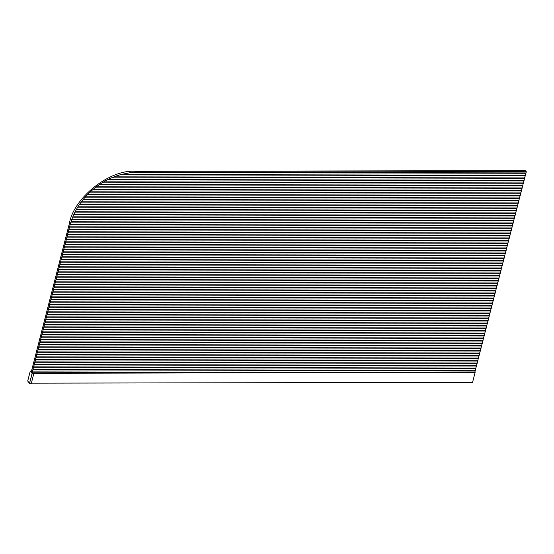 <?xml version="1.0" encoding="UTF-8"?>
<svg xmlns="http://www.w3.org/2000/svg" width="554" height="554" viewBox="0 0 554 554"><rect width="100%" height="100%" fill="white"/><g stroke="black" fill="none" stroke-linecap="round" stroke-linejoin="round"><path stroke-width="0.83" d="M30.747 371.118L31.481 371.118L30.726 371.145L31.37 371.54M30.726 371.145L30.927 371.547M31.363 383.153L472.576 382.336L475.117 372.447L32.16 373.015L475.007 372.191M475.097 372.288L32.16 373.015M32.409 372.773L32.014 372.987L32.18 372.33L32.409 372.773L474.84 371.956L475.041 371.512L474.84 371.956M474.695 372.613L474.875 372.17M475.041 371.512L475.27 370.294L32.831 371.111L32.18 372.33M475.27 370.294L475.699 368.625L33.261 369.442L32.693 370.107L32.831 371.111M475.699 368.625L476.128 366.963L33.69 367.78L33.115 368.438L33.261 369.442M476.128 366.963L476.551 365.294L34.119 366.111L33.545 366.776L33.69 367.78M476.551 365.294L476.98 363.632L34.542 364.449L33.974 365.107L34.119 366.111M476.98 363.632L477.409 361.963L34.971 362.78L34.403 363.438L34.542 364.449M477.409 361.963L477.839 360.301L35.401 361.118L34.833 361.776L34.971 362.78M477.839 360.301L478.261 358.632L35.83 359.449L35.255 360.107L35.401 361.118M478.261 358.632L478.691 356.963L36.252 357.787L35.685 358.445L35.83 359.449M478.691 356.963L479.12 355.301L36.682 356.118L36.114 356.776L36.252 357.787M479.12 355.301L479.549 353.632L37.111 354.449L36.543 355.114L36.682 356.118M479.549 353.632L479.972 351.97L37.54 352.787L36.966 353.445L37.111 354.449M479.972 351.97L480.401 350.301L37.963 351.118L37.395 351.783L37.54 352.787M480.401 350.301L480.83 348.639L38.392 349.456L37.824 350.114L37.963 351.118M480.83 348.639L481.26 346.97L38.822 347.787L38.254 348.452L38.392 349.456M481.26 346.97L481.682 345.308L39.251 346.125L38.676 346.783L38.822 347.787M481.682 345.308L482.112 343.639L39.673 344.456L39.105 345.121L39.251 346.125M482.112 343.639L482.541 341.977L40.103 342.794L39.535 343.452L39.673 344.456M482.541 341.977L482.97 340.308L40.532 341.126L39.964 341.783L40.103 342.794M482.97 340.308L483.4 338.646L40.961 339.464L40.387 340.121L40.532 341.126M483.4 338.646L483.822 336.977L41.384 337.795L40.816 338.452L40.961 339.464M483.822 336.977L484.251 335.308L41.813 336.133L41.245 336.79L41.384 337.795M484.251 335.308L484.681 333.647L42.242 334.464L41.675 335.122L41.813 336.133M484.681 333.647L485.11 331.978L42.672 332.795L42.097 333.46L42.242 334.464M485.11 331.978L485.533 330.316L43.101 331.133L42.526 331.791L42.672 332.795M485.533 330.316L485.962 328.647L43.524 329.464L42.956 330.129L43.101 331.133M485.962 328.647L486.391 326.985L43.953 327.802L43.385 328.46L43.524 329.464M486.391 326.985L486.821 325.316L44.382 326.133L43.808 326.798L43.953 327.802M486.821 325.316L487.243 323.654L44.812 324.471L44.237 325.129L44.382 326.133M487.243 323.654L487.672 321.985L45.234 322.802L44.666 323.467L44.812 324.471M487.672 321.985L488.102 320.323L45.663 321.14L45.096 321.798L45.234 322.802M488.102 320.323L488.531 318.654L46.093 319.471L45.525 320.129L45.663 321.14M488.531 318.654L488.953 316.992L46.522 317.809L45.947 318.467L46.093 319.471M488.953 316.992L489.383 315.323L46.945 316.14L46.377 316.798L46.522 317.809M489.383 315.323L489.812 313.654L47.374 314.478L46.806 315.136L46.945 316.14M489.812 313.654L490.242 311.992L47.803 312.809L47.235 313.467L47.374 314.478M490.242 311.992L490.664 310.323L48.233 311.14L47.658 311.805L47.803 312.809M490.664 310.323L491.093 308.661L48.655 309.478L48.087 310.136L48.233 311.14M491.093 308.661L491.523 306.992L49.084 307.809L48.517 308.474L48.655 309.478M491.523 306.992L491.952 305.33L49.514 306.147L48.946 306.805L49.084 307.809M491.952 305.33L492.374 303.661L49.943 304.478L49.368 305.143L49.514 306.147M492.374 303.661L492.804 301.999L50.366 302.816L49.798 303.474L49.943 304.478M492.804 301.999L493.233 300.33L50.795 301.147L50.227 301.812L50.366 302.816M493.233 300.33L493.662 298.668L51.224 299.485L50.656 300.143L50.795 301.147M493.662 298.668L494.092 296.999L51.654 297.817L51.079 298.474L51.224 299.485M494.092 296.999L494.514 295.337L52.076 296.155L51.508 296.812L51.654 297.817M494.514 295.337L494.944 293.668L52.505 294.486L51.938 295.144L52.076 296.155M494.944 293.668L495.373 292L52.935 292.824L52.367 293.481L52.505 294.486M495.373 292L495.802 290.338L53.364 291.155L52.789 291.813L52.935 292.824M495.802 290.338L496.225 288.669L53.793 289.486L53.219 290.151L53.364 291.155M496.225 288.669L496.654 287.007L54.216 287.824L53.648 288.482L53.793 289.486M496.654 287.007L497.083 285.338L54.645 286.155L54.077 286.82L54.216 287.824M497.083 285.338L497.513 283.676L55.075 284.493L54.5 285.151L54.645 286.155M497.513 283.676L497.935 282.007L55.504 282.824L54.929 283.489L55.075 284.493M497.935 282.007L498.365 280.345L55.926 281.162L55.358 281.82L55.504 282.824M498.365 280.345L498.794 278.676L56.356 279.493L55.788 280.158L55.926 281.162M498.794 278.676L499.223 277.014L56.785 277.831L56.217 278.489L56.356 279.493M499.223 277.014L499.646 275.345L57.214 276.162L56.64 276.82L56.785 277.831M499.646 275.345L500.075 273.683L57.637 274.5L57.069 275.158L57.214 276.162M500.075 273.683L500.504 272.014L58.066 272.831L57.498 273.489L57.637 274.5M500.504 272.014L500.934 270.345L58.495 271.169L57.928 271.827L58.066 272.831M500.934 270.345L501.356 268.683L58.925 269.5L58.35 270.158L58.495 271.169M501.356 268.683L501.786 267.014L59.347 267.831L58.779 268.496L58.925 269.5M501.786 267.014L502.215 265.352L59.777 266.169L59.209 266.827L59.347 267.831M502.215 265.352L502.644 263.683L60.206 264.5L59.638 265.165L59.777 266.169M502.644 263.683L503.067 262.021L60.635 262.838L60.061 263.496L60.206 264.5M503.067 262.021L503.496 260.352L61.058 261.169L60.49 261.834L60.635 262.838M503.496 260.352L503.925 258.69L61.487 259.507L60.919 260.165L61.058 261.169M503.925 258.69L504.355 257.021L61.916 257.839L61.349 258.496L61.487 259.507M504.355 257.021L504.784 255.359L62.346 256.177L61.771 256.834L61.916 257.839M504.784 255.359L505.206 253.69L62.768 254.508L62.2 255.165L62.346 256.177M505.206 253.69L505.636 252.028L63.198 252.846L62.63 253.503L62.768 254.508M505.636 252.028L506.065 250.36L63.627 251.177L63.059 251.835L63.198 252.846M506.065 250.36L506.494 248.691L64.056 249.515L63.481 250.173L63.627 251.177M506.494 248.691L506.917 247.029L64.486 247.846L63.911 248.504L64.056 249.515M506.917 247.029L507.346 245.36L64.908 246.177L64.34 246.842L64.486 247.846M507.346 245.36L507.776 243.698L65.337 244.515L64.77 245.173L64.908 246.177M507.776 243.698L508.205 242.029L65.767 242.846L65.192 243.511L65.337 244.515M508.205 242.029L508.627 240.367L66.196 241.184L65.621 241.842L65.767 242.846M508.627 240.367L509.057 238.698L66.618 239.515L66.051 240.18L66.196 241.184M509.057 238.698L509.486 237.036L67.048 237.853L66.48 238.511L66.618 239.515M509.486 237.036L509.915 235.367L67.477 236.184L66.909 236.842L67.048 237.853M509.915 235.367L510.338 233.705L67.907 234.522L67.332 235.18L67.477 236.184M510.338 233.705L510.767 232.036L68.329 232.853L67.761 233.511L67.907 234.522M510.767 232.036L511.197 230.367L68.758 231.191L68.19 231.849L68.329 232.853M511.197 230.367L511.626 228.705L69.188 229.522L68.62 230.18L68.758 231.191M511.626 228.705L512.048 227.036L69.617 227.86L69.042 228.518L69.188 229.522M512.048 227.036L512.478 225.374L70.039 226.191L69.472 226.849L69.617 227.86M512.478 225.374L512.907 223.705L70.469 224.522L69.901 225.187L70.039 226.191M512.907 223.705L513.336 222.043L70.898 222.86L70.164 224.418L69.389 223.491C73.64 197.743 109.983 169.06 135.474 171.338L136.236 172.246L525.947 171.525L525.185 170.618L135.474 171.338M513.336 222.043L513.759 220.374L71.328 221.191L70.545 223.047M513.759 220.374L514.188 218.712L71.785 219.529L71.127 221.281M514.188 218.712L514.618 217.043L72.401 217.861L71.785 219.529M514.618 217.043L515.047 215.381L73.08 216.198L72.401 217.861M515.047 215.381L515.469 213.712L73.807 214.53L73.08 216.198M515.469 213.712L515.899 212.05L74.596 212.861L73.807 214.53M515.899 212.05L516.328 210.382L75.441 211.199L74.596 212.861M516.328 210.382L516.757 208.713L76.341 209.53L75.441 211.199M516.757 208.713L517.187 207.051L77.311 207.861L76.341 209.53M517.187 207.051L517.609 205.382L78.343 206.199L77.311 207.861M517.609 205.382L518.038 203.72L79.437 204.53L78.343 206.199M518.038 203.72L518.468 202.051L80.6 202.861L79.437 204.53M518.468 202.051L518.897 200.389L81.833 201.192L80.6 202.861M518.897 200.389L519.32 198.72L83.148 199.53L81.833 201.192M519.32 198.72L519.749 197.058L84.54 197.861L83.148 199.53M519.749 197.058L520.178 195.389L86.015 196.192L84.54 197.861M520.178 195.389L520.608 193.727L87.587 194.523L86.015 196.192M520.608 193.727L521.03 192.058L89.256 192.854L87.587 194.523M521.03 192.058L521.459 190.396L91.029 191.185L89.256 192.854M521.459 190.396L521.889 188.727L92.927 189.523L91.029 191.185M521.889 188.727L522.318 187.058L94.949 187.854L92.927 189.523M522.318 187.058L522.741 185.396L97.13 186.186L94.949 187.854M522.741 185.396L523.17 183.727L99.485 184.517L97.13 186.186M523.17 183.727L523.599 182.065L102.047 182.841L99.485 184.517M523.599 182.065L524.029 180.396L104.858 181.172L102.047 182.841M524.029 180.396L524.451 178.734L107.995 179.503L104.858 181.172M524.451 178.734L524.88 177.065L111.555 177.834L107.995 179.503M524.88 177.065L525.31 175.403L115.751 176.158L111.555 177.834M525.31 175.403L525.739 173.734L121.07 174.482L115.751 176.158M526.196 172.287L525.933 173.291M475.471 369.843L475.297 370.508M475.9 368.181L475.727 368.839M476.322 366.513L476.156 367.177M476.752 364.851L476.585 365.508M477.181 363.182L477.008 363.846M477.61 361.52L477.437 362.178M478.033 359.851L477.867 360.509M478.462 358.189L478.296 358.847M478.891 356.52L478.718 357.178M479.321 354.858L479.148 355.516M479.743 353.189L479.577 353.847M480.173 351.52L480.006 352.185M480.602 349.858L480.429 350.516M481.031 348.189L480.858 348.854M481.454 346.527L481.288 347.185M481.883 344.858L481.717 345.523M482.312 343.196L482.139 343.854M482.742 341.527L482.569 342.185M483.164 339.865L482.998 340.523M483.594 338.196L483.427 338.854M484.023 336.534L483.85 337.192M484.452 334.865L484.279 335.523M484.875 333.203L484.708 333.861M485.304 331.534L485.138 332.192M485.733 329.865L485.567 330.53M486.163 328.203L485.99 328.861M486.592 326.535L486.419 327.199M487.014 324.873L486.848 325.53M487.444 323.204L487.278 323.868M487.873 321.542L487.7 322.199M488.303 319.873L488.129 320.531M488.725 318.211L488.559 318.869M489.154 316.542L488.988 317.2M489.584 314.88L489.411 315.538M490.013 313.211L489.84 313.869M490.435 311.542L490.269 312.207M490.865 309.88L490.699 310.538M491.294 308.211L491.121 308.876M491.723 306.549L491.55 307.207M492.146 304.88L491.98 305.545M492.575 303.218L492.409 303.876M493.005 301.549L492.831 302.214M493.434 299.887L493.261 300.545M493.856 298.218L493.69 298.876M494.286 296.556L494.12 297.214M494.715 294.887L494.542 295.545M495.144 293.225L494.971 293.883M495.567 291.556L495.401 292.214M495.996 289.887L495.83 290.552M496.426 288.225L496.259 288.883M496.855 286.557L496.682 287.221M497.284 284.894L497.111 285.552M497.707 283.226L497.54 283.89M498.136 281.564L497.97 282.221M498.565 279.895L498.392 280.559M498.995 278.233L498.822 278.891M499.417 276.564L499.251 277.222M499.846 274.902L499.68 275.56M500.276 273.233L500.103 273.891M500.705 271.571L500.532 272.229M501.128 269.902L500.961 270.56M501.557 268.233L501.391 268.898M501.986 266.571L501.813 267.229M502.416 264.902L502.243 265.567M502.838 263.24L502.672 263.898M503.267 261.571L503.101 262.236M503.697 259.909L503.524 260.567M504.126 258.24L503.953 258.905M504.549 256.578L504.382 257.236M504.978 254.909L504.812 255.567M505.407 253.247L505.234 253.905M505.837 251.578L505.664 252.236M506.259 249.916L506.093 250.574M506.688 248.247L506.522 248.905M507.118 246.578L506.952 247.243M507.547 244.916L507.374 245.574M507.976 243.248L507.803 243.912M508.399 241.586L508.233 242.243M508.828 239.917L508.662 240.581M509.258 238.255L509.084 238.912M509.687 236.586L509.514 237.251M510.109 234.924L509.943 235.582M510.539 233.255L510.373 233.913M510.968 231.593L510.795 232.251M511.397 229.924L511.224 230.582M511.82 228.262L511.654 228.92M512.249 226.593L512.083 227.251M512.679 224.924L512.505 225.589M513.108 223.262L512.935 223.92M513.53 221.593L513.364 222.258M513.96 219.931L513.793 220.589M514.389 218.262L514.216 218.927M514.818 216.6L514.645 217.258M515.241 214.931L515.075 215.596M515.67 213.269L515.504 213.927M516.099 211.6L515.926 212.258M516.529 209.938L516.356 210.596M516.951 208.269L516.785 208.927M517.381 206.607L517.214 207.265M517.81 204.938L517.644 205.596M518.239 203.27L518.066 203.934M518.669 201.608L518.496 202.265M519.091 199.939L518.925 200.603M519.52 198.277L519.354 198.934M519.95 196.608L519.777 197.272M520.379 194.946L520.206 195.604M520.802 193.277L520.635 193.942M521.231 191.615L521.065 192.273M521.66 189.946L521.487 190.604M522.09 188.284L521.916 188.942M522.512 186.615L522.346 187.273M522.941 184.953L522.775 185.611M523.371 183.284L523.198 183.942M523.8 181.615L523.627 182.28M524.222 179.953L524.056 180.611M524.652 178.284L524.486 178.949M525.081 176.622L524.908 177.28M525.511 174.953L525.337 175.618M526.3 171.775L525.947 171.525L526.3 171.775M525.185 170.618L525.504 171.034L525.185 170.618M136.236 172.246L129.622 172.8L121.07 174.482M70.711 222.507L70.898 222.86M70.247 224.086L70.469 224.522M69.652 226.406L69.818 225.748M69.222 228.075L69.389 227.41M68.793 229.737L68.966 229.079M68.364 231.406L68.537 230.741M67.941 233.068L68.107 232.41M67.512 234.737L67.678 234.072M67.082 236.399L67.256 235.741M66.653 238.068L66.826 237.403M66.231 239.73L66.397 239.072M65.801 241.399L65.968 240.741M65.372 243.061L65.545 242.403M64.943 244.729L65.116 244.072M64.52 246.392L64.686 245.734M64.091 248.06L64.257 247.403M63.662 249.729L63.835 249.065M63.232 251.391L63.405 250.733M62.81 253.06L62.976 252.395M62.38 254.722L62.547 254.064M61.951 256.391L62.124 255.726M61.522 258.053L61.695 257.395M61.099 259.722L61.265 259.057M60.67 261.384L60.836 260.726M60.241 263.053L60.407 262.395M59.811 264.715L59.984 264.057M59.382 266.384L59.555 265.726M58.959 268.046L59.126 267.388M58.53 269.715L58.696 269.057M58.101 271.384L58.274 270.719M57.671 273.046L57.845 272.388M57.249 274.715L57.415 274.05M56.82 276.377L56.986 275.719M56.39 278.046L56.563 277.381M55.961 279.708L56.134 279.05M55.538 281.377L55.705 280.712M55.109 283.039L55.275 282.381M54.68 284.708L54.853 284.05M54.25 286.37L54.424 285.712M53.828 288.038L53.994 287.381M53.399 289.7L53.565 289.043M52.969 291.369L53.142 290.712M52.54 293.038L52.713 292.373M52.118 294.7L52.284 294.042M51.688 296.369L51.854 295.704M51.259 298.031L51.432 297.373M50.83 299.7L51.003 299.035M50.407 301.362L50.573 300.704M49.978 303.031L50.144 302.366M49.548 304.693L49.715 304.035M49.119 306.362L49.292 305.704M48.69 308.024L48.863 307.366M48.267 309.693L48.433 309.035M47.838 311.355L48.004 310.697M47.409 313.024L47.582 312.366M46.979 314.693L47.152 314.028M46.557 316.355L46.723 315.697M46.127 318.024L46.294 317.359M45.698 319.686L45.871 319.028M45.269 321.355L45.442 320.69M44.846 323.017L45.013 322.359M44.417 324.686L44.583 324.021M43.988 326.348L44.161 325.69M43.558 328.016L43.731 327.359M43.136 329.678L43.302 329.021M42.706 331.347L42.873 330.69M42.277 333.009L42.45 332.352M41.848 334.678L42.021 334.02M41.425 336.347L41.592 335.682M40.996 338.009L41.162 337.351M40.567 339.678L40.74 339.013M40.137 341.34L40.31 340.682M39.715 343.009L39.881 342.344M39.286 344.671L39.452 344.013M38.856 346.34L39.022 345.675M38.427 348.002L38.6 347.344M37.997 349.671L38.171 349.013M37.575 351.333L37.741 350.675M37.146 353.002L37.312 352.344M36.716 354.664L36.889 354.006M36.287 356.333L36.46 355.675M35.865 358.002L36.031 357.337M35.435 359.664L35.601 359.006M35.006 361.333L35.179 360.668M34.577 362.995L34.75 362.337M34.154 364.664L34.32 363.999M33.725 366.326L33.891 365.668M33.295 367.994L33.469 367.337M32.866 369.656L33.039 368.999M32.444 371.325L32.61 370.668M69.389 223.491L31.266 371.949M129.622 172.8L526.161 172.072M29.542 383.264L32.215 373.534L30.228 371.291L27.714 381.083L29.542 383.264L32.056 373.479L33.849 373.472L32.326 373.209L30.789 371.36M33.849 373.472L31.336 383.264L29.694 383.32M31.259 383.306L29.618 383.368L27.79 381.187M31.419 371.346L30.976 371.346M475.117 372.447L33.787 373.264M30.712 371.201L32.187 373.375L33.829 373.313M525.448 170.729L526.224 171.664M31.287 383.32L29.556 383.34L27.7 381.048L30.214 371.263L30.719 371.187"/></g></svg>
